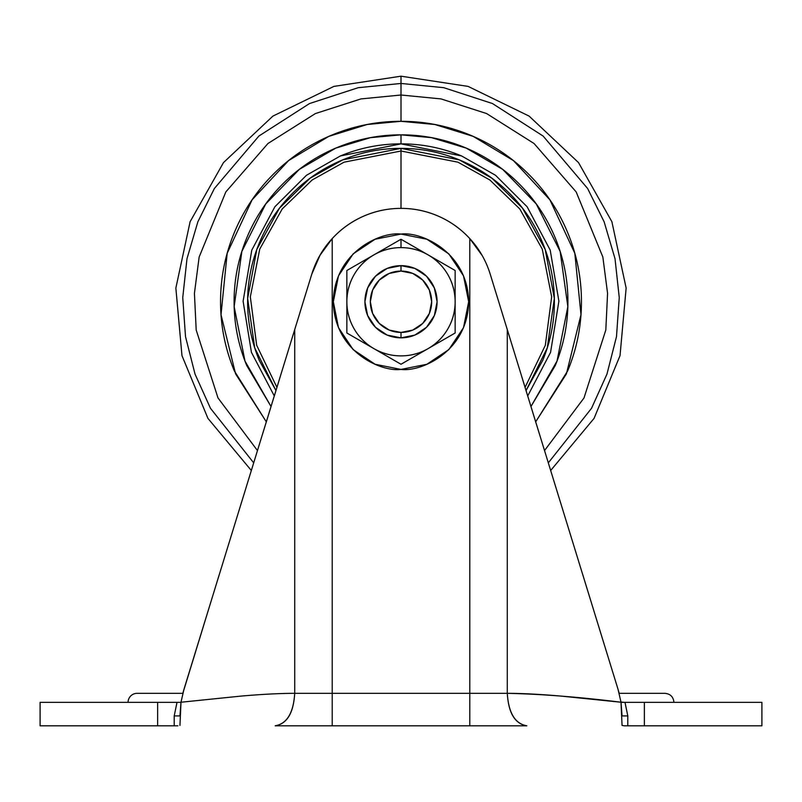 <?xml version="1.0" encoding="UTF-8"?>
<svg xmlns="http://www.w3.org/2000/svg" width="802" height="802" viewBox="0 0 802 802"><rect width="100%" height="100%" fill="white"/><g stroke="black" fill="none" stroke-linecap="round" stroke-linejoin="round"><path stroke-width="1.2" d="M373.933 348.639A54.135 54.135 0 0 1 346.865 301.752L346.865 333.01L373.933 348.639C365.562 343.797 358.955 337.191 354.113 328.82C349.281 320.449 346.865 311.427 346.865 301.752C346.865 292.078 349.281 283.056 354.113 274.685C358.955 266.314 365.562 259.708 373.933 254.866A54.135 54.135 0 0 1 401 247.617L401 239.247L373.933 254.866L401 239.247L455.135 270.495L455.135 333.01L401 364.258L373.933 348.639A54.135 54.135 0 0 0 428.067 348.639L455.135 333.01L455.135 301.752A54.135 54.135 0 0 1 373.933 348.639L346.865 333.01L346.865 270.495L373.933 254.866L346.865 270.495L346.865 301.752A54.135 54.135 0 0 1 373.933 254.866C382.303 250.034 391.326 247.617 401 247.617A54.135 54.135 0 0 1 428.067 254.866L401 239.247L401 247.617C410.674 247.617 419.697 250.034 428.067 254.866A54.135 54.135 0 0 1 455.135 301.752L455.135 270.495L428.067 254.866C436.438 259.708 443.045 266.314 447.887 274.685C452.719 283.056 455.135 292.078 455.135 301.752C455.135 311.427 452.719 320.449 447.887 328.82C443.045 337.191 436.438 343.797 428.067 348.639C419.697 353.471 410.674 355.887 401 355.887C391.326 355.887 382.303 353.471 373.933 348.639L401 364.258L428.067 348.639M401 265.662A36.09 36.09 0 0 1 437.09 301.752A36.09 36.09 0 0 1 401 337.842A36.09 36.09 0 0 0 437.09 301.752A36.09 36.09 0 0 0 401 265.662L401 271.076A30.677 30.677 0 0 1 431.676 301.752A30.677 30.677 0 0 1 401 332.429L401 337.842L401 332.429L389.261 330.093L379.306 323.447L372.659 313.492L370.323 301.752L372.659 290.013L379.306 280.058L389.261 273.412L401 271.076L412.739 273.412L422.694 280.058L429.341 290.013L431.676 301.752L429.341 313.492L422.694 323.447L412.739 330.093L401 332.429A30.677 30.677 0 0 1 370.323 301.752A30.677 30.677 0 0 1 401 271.076L401 265.662A36.09 36.09 0 0 0 364.91 301.752A36.09 36.09 0 0 0 401 337.842A36.09 36.09 0 0 1 364.91 301.752A36.09 36.09 0 0 1 401 265.662L387.186 268.409L375.476 276.229L367.657 287.938L364.91 301.752L367.657 315.567L375.476 327.276L387.186 335.096L401 337.842L414.814 335.096L426.524 327.276L434.343 315.567L437.09 301.752L434.343 287.938L426.524 276.229L414.814 268.409L401 265.662M401 234.084C420.789 231.367 467.746 251.668 468.669 301.752C467.746 351.837 420.789 372.138 401 369.421L375.105 364.268L353.151 349.602L338.484 327.647L333.331 301.752L338.484 275.858L353.151 253.903L375.105 239.237L401 234.084L426.895 239.237L448.849 253.903L463.516 275.858L468.669 301.752L463.516 327.647L448.849 349.602L426.895 364.268L401 369.421C381.211 372.138 334.254 351.837 333.331 301.752C334.254 251.668 381.211 231.367 401 234.084M219.257 574.603L182.826 693.329L137.092 693.329A9.022 9.022 0 0 0 128.069 702.351A9.022 9.022 0 0 1 137.092 693.329L182.826 693.329L183.939 689.379L180.991 702.231L240.861 696.106C262.324 694.251 280.279 693.329 294.715 693.329L294.715 329.592L311.747 274.274L319.978 255.317L332.208 238.605A93.383 93.383 0 0 1 401 208.37C387.927 208.37 375.396 210.996 363.426 216.259C351.456 221.522 341.05 228.971 332.208 238.605L332.208 693.329L469.792 693.329L469.792 238.605C460.95 228.971 450.544 221.522 438.574 216.259C426.604 210.996 414.073 208.37 401 208.37A93.383 93.383 0 0 1 469.792 238.605C479.215 248.76 486.032 260.65 490.253 274.274L507.285 329.592L507.285 693.329C521.721 693.329 539.676 694.251 561.139 696.106L621.009 702.231L618.061 689.379L619.174 693.329L664.908 693.329L633.71 693.329M311.767 274.214L311.747 274.274C315.968 260.65 322.785 248.76 332.208 238.605L332.208 693.329L294.715 693.329L294.715 329.592L242.354 499.666L251.337 470.513L207.918 418.363L181.974 355.647L175.859 288.058L190.114 221.703L223.477 162.605L272.901 116.1L333.913 86.395L401 76.19L401 83.458L443.787 87.689L492.478 103.548L543.114 136.049L587.625 188.51L604.147 221.833L615.014 258.705L619.254 297.592L616.487 336.67L606.964 374.103L591.535 408.288L548.297 462.864L591.535 408.288L606.964 374.103L616.487 336.67L619.254 297.592L615.014 258.705L604.147 221.833L587.625 188.51L543.114 136.049L492.478 103.548L443.787 87.689L401 83.458L401 95.007L441.04 98.917L486.593 113.553L534.062 143.518L576.167 191.929L602.853 257.031L607.575 293.332L605.811 330.013L584.006 397.942L544.518 450.574L584.006 397.942L605.811 330.013L607.575 293.332L602.853 257.031L576.167 191.929L534.062 143.518L486.593 113.553L441.04 98.917L401 95.007L401 121.302L434.794 124.49L473.17 136.36L513.4 160.58L549.911 199.838L574.823 253.302L580.989 314.685L566.413 373.872L535.666 421.862L567.716 370.805C576.869 348.7 581.45 325.682 581.45 301.752C581.45 277.823 576.869 254.805 567.716 232.7C558.553 210.585 545.52 191.076 528.598 174.154C511.676 157.232 492.167 144.2 470.052 135.037C447.947 125.884 424.93 121.302 401 121.302L401 95.007L360.96 98.917L315.407 113.553L267.938 143.518L225.833 191.929L199.147 257.031L194.425 293.332L196.189 330.013L217.994 397.942L257.482 450.574L217.994 397.942L196.189 330.013L194.425 293.332L199.147 257.031L225.833 191.929L267.938 143.518L315.407 113.553L360.96 98.917L401 95.007L401 83.458L358.213 87.689L309.522 103.548L258.886 136.049L214.375 188.51L197.853 221.833L186.986 258.705L182.746 297.592L185.513 336.67L195.036 374.103L210.465 408.288L253.703 462.864L210.465 408.288L195.036 374.103L185.513 336.67L182.746 297.592L186.986 258.705L197.853 221.833L214.375 188.51L258.886 136.049L309.522 103.548L358.213 87.689L401 83.458L401 76.19L468.087 86.395L529.099 116.1L578.523 162.605L611.886 221.703L626.141 288.058L620.026 355.647L594.082 418.363L550.663 470.513L559.646 499.666L490.233 274.214M40.1 702.351L177.001 702.351L174.204 715.925L177.001 702.351L180.971 702.351L179.949 715.925L180.991 702.231L179.949 725.449L180.991 702.231L179.949 715.925L174.204 715.925L177.001 702.351L40.1 702.351L40.1 725.81L40.1 702.351M178.194 702.351L180.971 702.351L179.949 715.925L174.204 715.925L174.204 725.81L157.633 725.81L157.633 702.351L157.633 725.81L174.204 725.81L174.204 715.925L177.011 702.351M591.846 604.247L618.061 689.379L592.217 605.45L618.061 689.379L621.009 702.231L622.051 725.449L621.009 702.231L622.051 715.925L621.029 702.351L623.826 702.351L620.979 702.021M625.019 702.422L627.796 715.925L622.051 715.925L621.029 702.351L622.051 715.925L627.796 715.925L624.999 702.351L761.9 702.351L644.367 702.351L644.367 725.81L627.796 725.81L761.9 725.81L761.9 702.351L761.9 725.81L644.367 725.81L644.367 702.351L624.999 702.351L627.796 715.925L627.796 725.81L624.076 725.81M40.1 725.81L157.633 725.81L40.1 725.81M624.989 702.351L621.029 702.351L622.051 715.925L621.009 702.231C579.004 697.018 541.099 694.051 507.285 693.329L469.792 693.329L469.792 725.81L332.208 725.81L332.208 693.329L332.208 725.81L275.166 725.81C286.956 723.745 293.472 712.918 294.715 693.329C293.552 713.038 287.026 723.865 275.166 725.81L526.834 725.81C514.974 723.865 508.448 713.038 507.285 693.329L507.285 329.592L618.061 689.379L559.646 499.666M526.052 390.574L547.265 347.928L554.342 298.454L545.2 249.482L522.513 208.149L491.977 178.265L459.295 159.879L401 148.37L459.295 159.879L491.977 178.265L522.513 208.149L545.2 249.482L554.342 298.454L547.265 347.928L526.052 390.574L542.703 360.449C550.493 341.662 554.382 322.093 554.382 301.752C554.382 281.412 550.493 261.843 542.703 243.056C550.493 261.843 554.382 281.412 554.382 301.752M555.215 365.632C563.676 345.181 567.916 323.888 567.916 301.752C567.916 323.888 563.676 345.181 555.215 365.632L530.954 406.534L557.009 361.1L567.846 306.645L560.137 251.397L536.277 203.979L502.714 169.402L466.243 148.119L431.576 137.663L401 134.836L401 143.859L461.611 155.959L495.556 175.307L527.114 206.756L550.212 250.124L558.894 301.201L550.563 352.369L527.706 395.957L550.563 352.369L558.894 301.201L550.212 250.124L527.114 206.756L495.556 175.307L461.611 155.959L401 143.859C421.942 143.859 442.082 147.869 461.421 155.879M210.154 604.247L224.68 557.069M271.046 406.534L244.991 361.1L234.154 306.645L241.863 251.397L265.723 203.979L299.286 169.402L335.757 148.119L370.424 137.663L401 134.836C378.865 134.836 357.572 139.077 337.121 147.538C316.67 156.009 298.625 168.069 282.976 183.728C267.317 199.377 255.257 217.422 246.785 237.873C238.324 258.324 234.084 279.617 234.084 301.752C234.084 323.888 238.324 345.181 246.785 365.632L271.046 406.534M259.317 360.499L275.948 390.574L254.735 347.928L247.658 298.454L256.8 249.482L279.487 208.149L310.023 178.265L342.705 159.879L401 148.37L401 151.007L457.932 162.174L489.872 179.989L519.806 208.971L542.262 249.111L551.666 296.83L545.32 345.311L525.069 387.376L545.32 345.311L551.666 296.83L542.262 249.111L519.806 208.971L489.872 179.989L457.932 162.174L401 151.007L401 208.37L401 151.007L344.068 162.174L312.128 179.989L282.194 208.971L259.738 249.111L250.334 296.83L256.68 345.311L276.931 387.376L256.68 345.311L250.334 296.83L259.738 249.111L282.194 208.971L312.128 179.989L344.068 162.174L401 151.007L401 148.37L342.705 159.879L310.023 178.265L279.487 208.149L256.8 249.482L247.658 298.454L254.735 347.928L275.948 390.574M280.59 375.536L262.705 433.641M592.217 605.45L582.743 574.603M539.295 433.641L521.41 375.536M294.715 693.329L507.285 693.329C508.528 712.918 515.044 723.745 526.834 725.81L469.792 725.81L469.792 238.605L482.012 255.307M311.747 274.274L183.939 689.379L180.971 702.351L179.949 715.925M624.277 725.81L622.051 725.439M618.061 689.409L619.174 693.329M627.796 725.81L627.796 715.735M177.924 725.81L174.204 725.81M340.579 155.879C359.918 147.869 380.058 143.859 401 143.859L340.389 155.959L306.444 175.307L274.885 206.756L251.788 250.124L243.106 301.201L251.437 352.369L274.294 395.957L251.437 352.369L243.106 301.201L251.788 250.124L274.885 206.756L306.444 175.307L340.389 155.959L401 143.859L401 134.836C423.135 134.836 444.428 139.077 464.879 147.538C485.33 156.009 503.375 168.069 519.024 183.728C534.683 199.377 546.743 217.422 555.215 237.873C563.676 258.324 567.916 279.617 567.916 301.752M542.703 243.056C534.924 224.269 523.836 207.678 509.46 193.292C495.075 178.916 478.483 167.829 459.696 160.049C440.91 152.26 421.341 148.37 401 148.37C380.659 148.37 361.09 152.26 342.304 160.049C323.517 167.829 306.925 178.916 292.54 193.292C278.164 207.678 267.076 224.269 259.297 243.056C251.507 261.843 247.617 281.412 247.617 301.752C247.617 322.093 251.507 341.662 259.297 360.449M266.324 421.872L234.284 370.805C225.131 348.7 220.55 325.682 220.55 301.752C220.55 277.823 225.131 254.805 234.284 232.7C243.447 210.585 256.48 191.076 273.402 174.154C290.324 157.232 309.833 144.2 331.948 135.037C354.053 125.884 377.07 121.302 401 121.302L367.206 124.49L328.83 136.36L288.6 160.58L252.089 199.838L227.177 253.302L221.011 314.685L235.587 373.872L266.334 421.862M673.931 702.351C673.389 696.878 670.382 693.87 664.908 693.329M621.029 702.351L622.051 715.925"/></g></svg>
